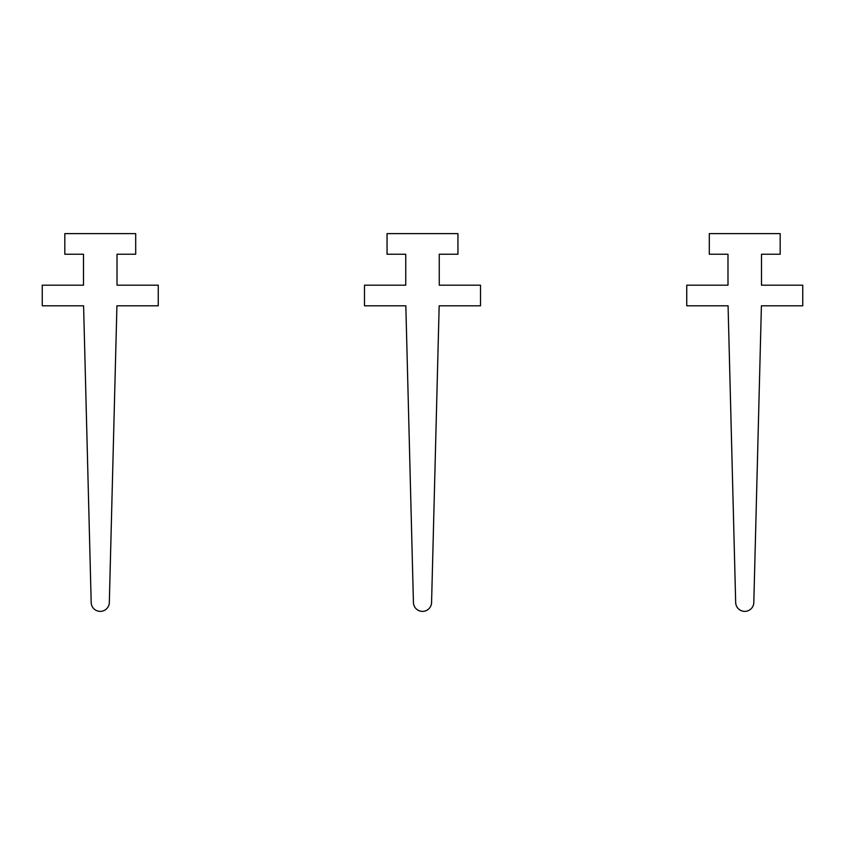 <?xml version="1.0" encoding="UTF-8"?>
<svg xmlns="http://www.w3.org/2000/svg" width="845" height="845" viewBox="0 0 845 845"><rect width="100%" height="100%" fill="white"/><g stroke="black" fill="none" stroke-linecap="round" stroke-linejoin="round"><path stroke-width="1.27" d="M158.258 305.795L116.927 305.795L109.322 602.538A9.073 9.073 0 0 1 100.259 611.379A9.073 9.073 0 0 1 91.186 602.538L83.592 305.795L42.25 305.795L42.25 285.177L83.497 285.177L83.497 254.239L64.811 254.239L64.811 233.621L135.696 233.621L135.696 254.239L117.011 254.239L117.011 285.177L158.258 285.177L158.258 305.795M480.509 305.795L439.168 305.795L431.573 602.538A9.073 9.073 0 0 1 422.5 611.379A9.073 9.073 0 0 1 413.427 602.538L405.832 305.795L364.491 305.795L364.491 285.177L405.748 285.177L405.748 254.239L387.052 254.239L387.052 233.621L457.948 233.621L457.948 254.239L439.252 254.239L439.252 285.177L480.509 285.177L480.509 305.795M802.75 305.795L761.408 305.795L753.814 602.538A9.073 9.073 0 0 1 744.741 611.379A9.073 9.073 0 0 1 735.678 602.538L728.073 305.795L686.742 305.795L686.742 285.177L727.989 285.177L727.989 254.239L709.304 254.239L709.304 233.621L780.188 233.621L780.188 254.239L761.503 254.239L761.503 285.177L802.75 285.177L802.75 305.795"/></g></svg>
